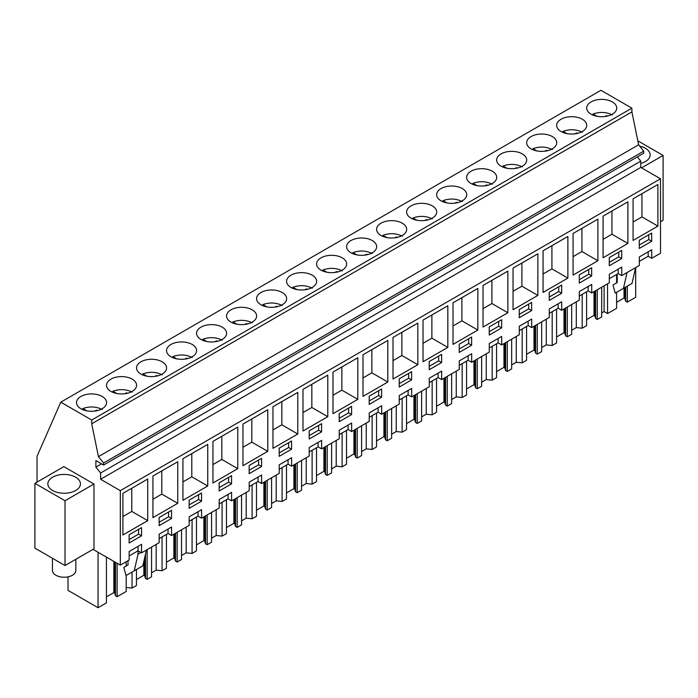 <?xml version="1.0" encoding="UTF-8"?>
<svg xmlns="http://www.w3.org/2000/svg" width="698" height="698" viewBox="0 0 698 698"><rect width="100%" height="100%" fill="white"/><g stroke="black" fill="none" stroke-linecap="round" stroke-linejoin="round"><path stroke-width="1.05" d="M37.029 482.109L37.029 456.326L60.778 402.161L600.952 90.295L631.899 108.155L631.899 111.907L638.626 144.783L643.739 151.152L643.739 153.194L103.566 465.06L95.888 460.628L95.888 467.11L100.608 472.991L100.608 479.273L120.318 490.659L120.318 565.118L129.156 560.014L129.156 551.499L141.563 544.335L141.563 552.851L138.021 550.801L129.156 555.922M637.37 156.876L640.79 161.125L640.79 167.407L660.5 178.784L660.5 253.243L651.731 258.304L651.731 249.788L639.324 256.951L639.324 265.467L630.495 270.571L621.726 275.631L621.726 267.116L609.319 274.279L609.319 282.795L600.481 287.899L591.712 292.959L591.712 284.444L579.305 291.607L579.305 300.123L570.467 305.227L561.698 310.287L561.698 301.772L549.3 308.926L549.3 317.45L531.693 327.615L531.693 319.091L519.286 326.254L519.286 334.77L501.679 344.934L501.679 336.419L489.281 343.582L489.281 352.097L471.674 362.262L471.674 353.746L459.267 360.91L459.267 369.425L441.66 379.59L441.66 371.074L429.261 378.237L429.261 386.753L411.654 396.918L411.654 388.402L399.247 395.557L399.247 404.081L381.64 414.246L381.64 405.721L369.233 412.884L369.233 421.4L351.635 431.565L351.635 423.049L339.228 430.212L339.228 438.728L321.621 448.893L321.621 440.377L309.214 447.54L309.214 456.056L300.384 461.16L291.616 466.22L291.616 457.705L279.209 464.868L279.209 473.384L270.37 478.488L261.602 483.548L261.602 475.033L249.195 482.187L249.195 490.711L231.596 500.876L231.596 492.352L219.189 499.515L219.189 508.031L201.582 518.195L201.582 509.68L189.175 516.843L189.175 525.358L171.577 535.523L171.577 527.007L159.17 534.171L159.17 542.686L141.563 552.851M60.778 402.161L91.717 420.03L91.717 423.782L98.444 456.658L103.566 463.018L103.566 465.06M631.899 108.155L91.717 420.03M102.17 396.464A15.033 8.681 180 0 1 106.576 402.598A15.033 8.681 180 0 1 97.292 410.616A15.033 8.681 180 0 1 80.916 408.731A15.033 8.681 180 0 1 76.51 402.598A15.033 8.681 180 0 1 85.793 394.579A15.033 8.681 180 0 1 102.17 396.464M351.007 252.798A15.033 8.681 180 0 1 346.601 246.664A15.033 8.681 180 0 1 355.884 238.646A15.033 8.681 180 0 1 372.261 240.531A15.033 8.681 180 0 1 376.667 246.664A15.033 8.681 180 0 1 367.384 254.683A15.033 8.681 180 0 1 351.007 252.798M402.275 223.203A15.033 8.681 180 0 1 406.672 229.337A15.033 8.681 180 0 1 397.398 237.355A15.033 8.681 180 0 1 381.012 235.47A15.033 8.681 180 0 1 376.615 229.337A15.033 8.681 180 0 1 385.889 221.318A15.033 8.681 180 0 1 402.275 223.203M432.28 205.875A15.033 8.681 180 0 1 436.686 212.009A15.033 8.681 180 0 1 427.403 220.027A15.033 8.681 180 0 1 411.026 218.151A15.033 8.681 180 0 1 406.62 212.009A15.033 8.681 180 0 1 415.903 203.991A15.033 8.681 180 0 1 432.28 205.875M471.045 183.495A15.033 8.681 180 0 1 466.639 177.362A15.033 8.681 180 0 1 475.923 169.344A15.033 8.681 180 0 1 492.299 171.219A15.033 8.681 180 0 1 496.706 177.362A15.033 8.681 180 0 1 487.422 185.38A15.033 8.681 180 0 1 471.045 183.495M531.065 148.84A15.033 8.681 180 0 1 526.658 142.706A15.033 8.681 180 0 1 535.942 134.688A15.033 8.681 180 0 1 552.319 136.572A15.033 8.681 180 0 1 556.725 142.706A15.033 8.681 180 0 1 547.441 150.724A15.033 8.681 180 0 1 531.065 148.84M582.333 119.245A15.033 8.681 180 0 1 586.73 125.378A15.033 8.681 180 0 1 577.455 133.397A15.033 8.681 180 0 1 561.07 131.521A15.033 8.681 180 0 1 556.672 125.378A15.033 8.681 180 0 1 565.947 117.36A15.033 8.681 180 0 1 582.333 119.245M522.313 153.9A15.033 8.681 180 0 1 526.711 160.034A15.033 8.681 180 0 1 517.436 168.052A15.033 8.681 180 0 1 501.051 166.168A15.033 8.681 180 0 1 496.653 160.034A15.033 8.681 180 0 1 505.928 152.016A15.033 8.681 180 0 1 522.313 153.9M441.031 200.823A15.033 8.681 180 0 1 436.634 194.69A15.033 8.681 180 0 1 445.909 186.671A15.033 8.681 180 0 1 462.294 188.547A15.033 8.681 180 0 1 466.692 194.69A15.033 8.681 180 0 1 457.417 202.699A15.033 8.681 180 0 1 441.031 200.823M260.973 304.782A15.033 8.681 180 0 1 256.576 298.639A15.033 8.681 180 0 1 265.851 290.621A15.033 8.681 180 0 1 282.228 292.506A15.033 8.681 180 0 1 286.634 298.639A15.033 8.681 180 0 1 277.359 306.658A15.033 8.681 180 0 1 260.973 304.782M110.921 391.412A15.033 8.681 180 0 1 106.524 385.27A15.033 8.681 180 0 1 115.798 377.252A15.033 8.681 180 0 1 132.184 379.136A15.033 8.681 180 0 1 136.581 385.27A15.033 8.681 180 0 1 127.306 393.288A15.033 8.681 180 0 1 110.921 391.412M162.189 361.808A15.033 8.681 180 0 1 166.595 367.951A15.033 8.681 180 0 1 157.312 375.96A15.033 8.681 180 0 1 140.935 374.084A15.033 8.681 180 0 1 136.529 367.951A15.033 8.681 180 0 1 145.812 359.932A15.033 8.681 180 0 1 162.189 361.808M192.203 344.48A15.033 8.681 180 0 1 196.6 350.623A15.033 8.681 180 0 1 187.326 358.641A15.033 8.681 180 0 1 170.949 356.757A15.033 8.681 180 0 1 166.543 350.623A15.033 8.681 180 0 1 175.817 342.605A15.033 8.681 180 0 1 192.203 344.48M230.968 322.101A15.033 8.681 180 0 1 226.562 315.967A15.033 8.681 180 0 1 235.837 307.949A15.033 8.681 180 0 1 252.222 309.833A15.033 8.681 180 0 1 256.628 315.967A15.033 8.681 180 0 1 247.345 323.985A15.033 8.681 180 0 1 230.968 322.101M290.987 287.454A15.033 8.681 180 0 1 286.581 281.32A15.033 8.681 180 0 1 295.865 273.302A15.033 8.681 180 0 1 312.242 275.178A15.033 8.681 180 0 1 316.648 281.32A15.033 8.681 180 0 1 307.364 289.33A15.033 8.681 180 0 1 290.987 287.454M200.954 339.429A15.033 8.681 180 0 1 196.548 333.295A15.033 8.681 180 0 1 205.831 325.277A15.033 8.681 180 0 1 222.208 327.161A15.033 8.681 180 0 1 226.614 333.295A15.033 8.681 180 0 1 217.331 341.313A15.033 8.681 180 0 1 200.954 339.429M342.256 257.85A15.033 8.681 180 0 1 346.653 263.992A15.033 8.681 180 0 1 337.378 272.011A15.033 8.681 180 0 1 320.993 270.126A15.033 8.681 180 0 1 316.595 263.992A15.033 8.681 180 0 1 325.87 255.974A15.033 8.681 180 0 1 342.256 257.85M591.084 114.193A15.033 8.681 180 0 1 586.678 108.059A15.033 8.681 180 0 1 595.961 100.041A15.033 8.681 180 0 1 612.338 101.917A15.033 8.681 180 0 1 616.744 108.059A15.033 8.681 180 0 1 607.461 116.069A15.033 8.681 180 0 1 591.084 114.193M631.899 111.907L91.717 423.782M638.626 144.783L98.444 456.658M643.739 151.152L103.566 463.018M101.498 463.873L95.888 467.11M640.79 161.125L100.608 472.991M640.79 167.407L100.608 479.273M660.5 178.784L120.318 490.659M633.086 240.426L657.9 226.108L657.9 184.49L633.086 198.817L633.086 240.426M549.265 300.419L561.672 293.256L561.672 285.072L549.265 292.235L549.265 300.419M483.042 327.057L507.856 312.739L507.856 271.121L483.042 285.447L483.042 327.057M471.639 345.24L471.639 337.055L459.232 344.219L459.232 352.403L471.639 345.24L468.69 343.529L468.69 338.757M453.028 302.775L453.028 344.384L477.842 330.058L477.842 288.449L453.028 302.775M411.619 379.887L411.619 371.702L399.212 378.866L399.212 387.05L411.619 379.887L408.662 378.185L408.662 373.413M279.174 448.168L279.174 456.361L291.581 449.198L291.581 441.005L279.174 448.168M302.984 389.405L302.984 431.015L327.79 416.689L327.79 375.079L302.984 389.405M261.567 458.333L249.16 465.496L249.16 473.68L261.567 466.517L261.567 458.333M177.746 503.319L177.746 461.71L152.932 476.036L152.932 517.646L177.746 503.319L161.796 494.114L161.796 470.923M201.548 492.989L189.141 500.152L189.141 508.336L201.548 501.173L201.548 492.989M207.751 486L207.751 444.382L182.937 458.708L182.937 500.318L207.751 486L191.802 476.786L191.802 453.595M159.135 517.48L159.135 525.664L171.542 518.501L171.542 510.317L159.135 517.48M639.289 248.444L651.696 241.281L651.696 233.097L639.289 240.26L639.289 248.444M513.047 268.119L513.047 309.738L537.861 295.411L537.861 253.802L513.047 268.119M609.284 265.772L621.691 258.609L621.691 250.425L609.284 257.588L609.284 265.772M627.895 243.428L627.895 201.818L603.081 216.144L603.081 257.754L627.895 243.428L611.945 234.223L611.945 211.032M591.677 267.753L579.27 274.907L579.27 283.1L591.677 275.937L591.677 267.753M573.067 275.082L597.881 260.755L597.881 219.146L573.067 233.472L573.067 275.082M531.658 302.4L519.251 309.563L519.251 317.747L531.658 310.584L531.658 302.4M567.875 236.474L543.061 250.8L543.061 292.41L567.875 278.083L567.875 236.474M501.653 327.912L501.653 319.728L489.246 326.891L489.246 335.075L501.653 327.912L498.695 326.21L498.695 321.429M393.009 379.04L417.823 364.714L417.823 323.104L393.009 337.431L393.009 379.04M441.633 362.567L441.633 354.375L429.226 361.538L429.226 369.731L441.633 362.567L438.676 360.857L438.676 356.085M423.023 361.712L447.828 347.386L447.828 305.776L423.023 320.103L423.023 361.712M332.99 372.078L332.99 413.687L357.804 399.369L357.804 357.751L332.99 372.078M351.6 414.542L351.6 406.358L339.193 413.521L339.193 421.705L351.6 414.542L348.642 412.841L348.642 408.06M363.004 396.368L387.809 382.042L387.809 340.432L363.004 354.75L363.004 396.368M369.207 396.194L369.207 404.378L381.605 397.214L381.605 389.03L369.207 396.194M297.784 392.407L272.97 406.733L272.97 448.343L297.784 434.016L297.784 392.407M309.188 430.849L309.188 439.033L321.586 431.87L321.586 423.686L309.188 430.849M242.965 424.061L242.965 465.671L267.77 451.344L267.77 409.735L242.965 424.061M219.155 491.008L231.561 483.845L231.561 475.661L219.155 482.824L219.155 491.008M237.765 427.063L212.951 441.38L212.951 482.999L237.765 468.672L237.765 427.063M147.732 520.647L147.732 479.037L122.918 493.364L122.918 534.973L147.732 520.647L131.782 511.442L131.782 488.242M129.121 542.992L141.528 535.828L141.528 527.636L129.121 534.799L129.121 542.992M171.577 535.523L168.026 533.481L159.17 538.594M93.035 549.361L120.318 565.118M651.731 258.304L648.189 256.262L639.324 261.375M621.726 275.631L618.175 273.59L609.319 278.703M591.712 292.959L588.17 290.909L579.305 296.031M561.698 310.287L558.156 308.237L549.3 313.358M531.693 327.615L528.15 325.565L519.286 330.678M501.679 344.934L498.136 342.893L489.281 348.005M471.674 362.262L468.131 360.22L459.267 365.333M441.66 379.59L438.117 377.539L429.261 382.661M411.654 396.918L408.112 394.867L399.247 399.989M381.64 414.246L378.098 412.195L369.233 417.308M351.635 431.565L348.093 429.523L339.228 434.636M321.621 448.893L318.079 446.851L309.214 451.964M291.616 466.22L288.065 464.17L279.209 469.292M261.602 483.548L258.059 481.498L249.195 486.619M231.596 500.876L228.045 498.826L219.189 503.939M201.582 518.195L198.04 516.154L189.175 521.266M660.5 221.737L663.1 220.236L663.1 155.436L637.824 140.839M641.575 167.86L663.1 155.436M640.79 163.437A16.29 9.406 0 0 0 649.489 157.573A16.29 9.406 0 0 0 650.152 154.921A16.29 9.406 0 0 0 639.726 146.152M63.85 466.622L93.977 484.019L93.977 548.82L65.027 565.528L34.9 548.139L34.9 483.339L63.85 466.622M168.026 533.481L168.026 529.049M198.04 516.154L198.04 511.73M228.045 498.826L228.045 494.402M258.059 481.498L258.059 477.074M288.065 464.17L288.065 459.746M318.079 446.851L318.079 442.419M348.093 429.523L348.093 425.099M378.098 412.195L378.098 407.772M408.112 394.867L408.112 390.444M438.117 377.539L438.117 373.116M468.131 360.22L468.131 355.788M498.136 342.893L498.136 338.469M528.15 325.565L528.15 321.141M558.156 308.237L558.156 303.813M588.17 290.909L588.17 286.485M618.175 273.59L618.175 269.166M648.189 256.262L648.189 251.838M140.961 552.502L138.012 554.212L138.021 546.377M657.9 226.108L641.951 216.895L641.951 193.704M633.086 222.008L641.951 216.895M561.672 293.256L558.714 291.555L558.714 286.782M549.265 297.008L558.714 291.555M507.856 312.739L491.898 303.525L491.898 280.334M483.042 308.638L491.898 303.525M459.232 348.991L468.69 343.529M477.842 330.058L461.893 320.853L461.893 297.662M453.028 325.966L461.893 320.853M399.212 383.638L408.662 378.185M291.581 449.198L288.623 447.488L288.623 442.715M279.174 452.95L288.623 447.488M327.79 416.689L311.84 407.484L311.84 384.293M302.984 412.597L311.84 407.484M261.567 466.517L258.618 464.816L258.618 460.043M249.16 470.269L258.618 464.816M152.932 499.227L161.796 494.114M201.548 501.173L198.598 499.471L198.598 494.69M189.141 504.924L198.598 499.471M182.937 481.899L191.802 476.786M171.542 518.501L168.584 516.79L168.584 512.018M159.135 522.252L168.584 516.79M651.696 241.281L648.747 239.58L648.747 234.798M639.289 245.033L648.747 239.58M537.861 295.411L521.912 286.197L521.912 263.006M513.047 291.319L521.912 286.197M621.691 258.609L618.733 256.899L618.733 252.126M609.284 262.361L618.733 256.899M603.081 239.335L611.945 234.223M591.677 275.937L588.728 274.227L588.728 269.454M579.27 279.689L588.728 274.227M597.881 260.755L581.931 251.55L581.931 228.351M573.067 256.663L581.931 251.55M531.658 310.584L528.709 308.882L528.709 304.11M519.251 314.336L528.709 308.882M567.875 278.083L551.917 268.878L551.917 245.679M543.061 273.991L551.917 268.878M489.246 331.663L498.695 326.21M417.823 364.714L401.874 355.5L401.874 332.309M393.009 360.622L401.874 355.5M429.226 366.319L438.676 360.857M447.828 347.386L431.879 338.181L431.879 314.981M423.023 343.294L431.879 338.181M357.804 399.369L341.854 390.156L341.854 366.965M332.99 395.269L341.854 390.156M339.193 418.294L348.642 412.841M387.809 382.042L371.86 372.828L371.86 349.637M363.004 377.95L371.86 372.828M381.605 397.214L378.656 395.513L378.656 390.74M369.207 400.966L378.656 395.513M297.784 434.016L281.835 424.812L281.835 401.612M272.97 429.924L281.835 424.812M321.586 431.87L318.637 430.16L318.637 425.387M309.188 435.622L318.637 430.16M267.77 451.344L251.821 442.131L251.821 418.94M242.965 447.252L251.821 442.131M231.561 483.845L228.604 482.144L228.604 477.371M219.155 487.597L228.604 482.144M237.765 468.672L221.816 459.459L221.816 436.267M212.951 464.58L221.816 459.459M122.918 516.555L131.782 511.442M141.528 535.828L138.579 534.118L138.579 529.346M129.121 539.58L138.579 534.118M617.215 274.139L617.215 282.559L613.019 284.976L615.2 293.134L632.022 283.414L635.59 267.622M623.462 288.361L627.031 272.569M126.181 587.48L132.053 588.082L132.053 572.072M147.138 549.631L147.138 579.366L151.545 576.827L151.545 547.092M132.053 588.082L136.45 585.543L136.45 569.533M156.16 544.423L156.16 570.153L151.545 572.822M156.16 570.153L162.058 570.755L162.058 536.928M177.152 532.304L177.152 562.038L181.55 559.499L181.55 529.765M162.058 570.755L166.456 568.216L166.456 534.38M186.165 527.095L186.165 552.825L181.55 555.495M186.165 552.825L192.072 553.427L192.072 519.6M207.158 514.976L207.158 544.71L211.564 542.172L211.564 512.437M192.072 553.427L196.47 550.888L196.47 517.061M216.179 509.776L216.179 535.497L211.564 538.167M216.179 535.497L222.077 536.099L222.077 502.272M237.172 497.648L237.172 527.391L241.569 524.852L241.569 495.109M222.077 536.099L226.475 533.56L226.475 499.733M246.185 492.448L246.185 518.178L241.569 520.839M246.185 518.178L252.091 518.78L252.091 484.944M267.177 480.329L267.177 510.064L271.583 507.525L271.583 477.79M252.091 518.78L256.489 516.232L256.489 482.405M276.199 475.12L276.199 500.85L271.583 503.511M276.199 500.85L282.097 501.452L282.097 467.616M297.191 463.001L297.191 492.736L301.588 490.197L301.588 460.462M282.097 501.452L286.503 498.913L286.503 465.077M306.204 457.792L306.204 483.522L301.588 486.192M306.204 483.522L312.111 484.124L312.111 450.297M327.205 445.673L327.205 475.408L331.602 472.869L331.602 443.134M312.111 484.124L316.508 481.585L316.508 447.758M336.218 440.464L336.218 466.194L331.602 468.864M336.218 466.194L342.116 466.796L342.116 432.969M357.21 428.345L357.21 458.08L361.608 455.541L361.608 425.806M342.116 466.796L346.522 464.257L346.522 430.43M366.232 423.145L366.232 448.866L361.608 451.536M366.232 448.866L372.13 449.468L372.13 415.642M387.224 411.017L387.224 440.761L391.622 438.222L391.622 408.478M372.13 449.468L376.527 446.929L376.527 413.103M396.237 405.817L396.237 431.547L391.622 434.208M396.237 431.547L402.135 432.149L402.135 398.314M417.23 393.698L417.23 423.433L421.627 420.894L421.627 391.159M402.135 432.149L406.541 429.602L406.541 395.775M426.251 388.489L426.251 414.219L421.627 416.881M426.251 414.219L432.149 414.821L432.149 380.986M447.244 376.37L447.244 406.105L451.641 403.566L451.641 373.831M432.149 414.821L436.547 412.282L436.547 378.447M456.256 371.161L456.256 396.892L451.641 399.561M456.256 396.892L462.163 397.494L462.163 363.667M477.249 359.042L477.249 388.777L481.646 386.238L481.646 356.504M462.163 397.494L466.561 394.955L466.561 361.128M486.27 353.834L486.27 379.564L481.646 382.234M486.27 379.564L492.169 380.166L492.169 346.339M507.263 341.715L507.263 371.449L511.66 368.91L511.66 339.176M492.169 380.166L496.566 377.627L496.566 343.8M516.276 336.515L516.276 362.236L511.66 364.906M516.276 362.236L522.183 362.838L522.183 329.011M537.268 324.387L537.268 354.13L541.674 351.591L541.674 321.848M522.183 362.838L526.58 360.299L526.58 326.472M546.29 319.187L546.29 344.917L541.674 347.578M546.29 344.917L552.188 345.519L552.188 311.683M567.282 307.068L567.282 336.802L571.679 334.263L571.679 304.529M552.188 345.519L556.585 342.971L556.585 309.144M576.295 301.859L576.295 327.589L571.679 330.25M576.295 327.589L582.202 328.191L582.202 294.355M597.287 289.74L597.287 319.475L601.693 316.936L601.693 287.201M582.202 328.191L586.599 325.652L586.599 291.816M607.557 283.807L607.557 313.542L604.093 311.544L601.693 312.931M604.093 311.544L604.093 285.814M627.301 286.145L627.301 302.147L635.686 297.304L635.686 267.57M607.557 313.542L616.604 308.324L616.604 292.314M616.604 282.908L616.604 274.497M106.436 557.1L106.436 602.863L98.052 607.705L68.02 590.368L68.02 576.845M98.052 607.705L98.052 552.258M126.181 575.466L126.181 591.468L117.133 596.694L117.133 563.269M126.181 566.061L126.181 561.733M128.022 560.669L128.022 564.996L123.825 567.413L125.998 575.562L142.828 565.851L146.397 550.059M134.26 570.798L138.012 554.212M93.977 484.019L65.027 500.728L34.9 483.339M59.557 474.823A16.29 9.406 0 0 0 47.848 483.845A16.29 9.406 0 0 0 68.727 492.875A16.29 9.406 0 0 0 80.436 483.845A16.29 9.406 0 0 0 59.557 474.823M65.027 500.728L65.027 565.528M117.133 596.694L115.475 595.734L114.647 593.047L114.647 561.838M106.436 596.86L113.853 592.576L114.647 593.047M627.301 302.147L625.644 301.196L624.823 298.5L624.823 287.576M616.604 302.313L624.021 298.037L624.823 298.5M597.287 319.475L595.63 318.515L594.809 315.828L594.809 291.171M586.599 319.64L594.007 315.365L594.809 315.828M567.282 336.802L565.624 335.843L564.795 333.155L564.795 308.499M556.585 336.968L564.001 332.693L564.795 333.155M537.268 354.13L535.61 353.171L534.79 350.475L534.79 325.826M526.58 354.296L533.987 350.012L534.79 350.475M507.263 371.449L505.605 370.498L504.776 367.802L504.776 343.146M496.566 371.615L503.973 367.34L504.776 367.802M477.249 388.777L475.591 387.826L474.771 385.13L474.771 360.473M466.561 388.943L473.968 384.668L474.771 385.13M447.244 406.105L445.586 405.145L444.757 402.458L444.757 377.801M436.547 406.271L443.954 401.996L444.757 402.458M417.23 423.433L415.572 422.473L414.752 419.786L414.752 395.129M406.541 423.599L413.949 419.324L414.752 419.786M387.224 440.761L385.566 439.801L384.738 437.105L384.738 412.457M376.527 440.927L383.935 436.643L384.738 437.105M357.21 458.08L355.552 457.129L354.732 454.433L354.732 429.776M346.522 458.246L353.93 453.97L354.732 454.433M327.205 475.408L325.538 474.448L324.718 471.761L324.718 447.104M316.508 475.574L323.916 471.298L324.718 471.761M297.191 492.736L295.533 491.776L294.713 489.089L294.713 464.432M286.503 492.901L293.91 488.626L294.713 489.089M267.177 510.064L265.519 509.104L264.699 506.416L264.699 481.76M256.489 510.229L263.896 505.945L264.699 506.416M237.172 527.391L235.514 526.432L234.694 523.736L234.694 499.087M226.475 527.557L233.891 523.273L234.694 523.736M207.158 544.71L205.5 543.759L204.68 541.063L204.68 516.407M196.47 544.876L203.877 540.601L204.68 541.063M177.152 562.038L175.495 561.079L174.674 558.391L174.674 533.734M166.456 562.204L173.872 557.929L174.674 558.391M147.138 579.366L145.481 578.406L144.661 575.719L144.661 557.737M136.45 579.532L143.858 575.257L144.661 575.719M145.481 578.406L145.481 554.099M175.495 561.079L175.495 533.263M205.5 543.759L205.5 515.935M235.514 526.432L235.514 498.608M265.519 509.104L265.519 481.28M295.533 491.776L295.533 463.961M325.538 474.448L325.538 446.633M355.552 457.129L355.552 429.305M385.566 439.801L385.566 411.977M415.572 422.473L415.572 394.649M445.586 405.145L445.586 377.33M475.591 387.826L475.591 360.002M505.605 370.498L505.605 342.674M535.61 353.171L535.61 325.347M565.624 335.843L565.624 308.019M595.63 318.515L595.63 290.7M625.644 301.196L625.644 287.096M115.475 595.734L115.475 562.318M113.853 592.576L113.853 561.375M624.021 298.037L624.021 288.038M594.007 315.365L594.007 291.633M564.001 332.693L564.001 308.961M533.987 350.012L533.987 326.289M503.973 367.34L503.973 343.617M473.968 384.668L473.968 360.936M443.954 401.996L443.954 378.264M413.949 419.324L413.949 395.591M383.935 436.643L383.935 412.919M353.93 453.97L353.93 430.247M323.916 471.298L323.916 447.566M293.91 488.626L293.91 464.894M263.896 505.945L263.896 482.222M233.891 523.273L233.891 499.55M203.877 540.601L203.877 516.878M173.872 557.929L173.872 534.197M143.858 575.257L143.858 561.288M75.838 559.29L75.838 570.475A11.7 6.753 180 0 1 75.367 572.377A11.7 6.753 180 0 1 62.48 577.159A11.7 6.753 180 0 1 52.446 570.475L52.446 558.269M612.338 114.952C606.292 111.924 599.844 111.619 593.003 114.01L596.947 116.287M593.003 115.126L593.003 114.01M605.026 116.522L606.536 115.65A10.583 6.107 0 0 1 607.653 116.025M606.536 116.278L606.536 115.65M582.333 132.271C576.278 129.252 569.83 128.938 562.998 131.337L566.933 133.615M562.998 132.454L562.998 131.337M575.012 133.85L576.531 132.969A10.583 6.107 0 0 1 577.647 133.353M576.531 133.597L576.531 132.969M552.319 149.599C546.272 146.58 539.824 146.266 532.984 148.665L536.928 150.934M532.984 149.782L532.984 148.665M545.007 151.169L546.517 150.297A10.583 6.107 0 0 1 547.633 150.681M546.517 150.925L546.517 150.297M522.313 166.927C516.258 163.908 509.81 163.594 502.979 165.993L506.914 168.262M502.979 167.11L502.979 165.993M514.993 168.497L516.511 167.625A10.583 6.107 0 0 1 517.619 168.009M516.511 168.253L516.511 167.625M492.299 184.255C486.253 181.236 479.805 180.922 472.965 183.312L476.909 185.589M472.965 184.429L472.965 183.312M484.988 185.825L486.497 184.953A10.583 6.107 0 0 1 487.614 185.328M486.497 185.581L486.497 184.953M462.294 201.582C456.239 198.555 449.791 198.249 442.951 200.64L446.895 202.917M442.951 201.757L442.951 200.64M454.974 203.153L456.492 202.28A10.583 6.107 0 0 1 457.6 202.656M456.492 202.909L456.492 202.28M432.28 218.902C426.234 215.883 419.786 215.569 412.946 217.968L416.889 220.245M412.946 219.085L412.946 217.968M424.969 220.481L426.478 219.6A10.583 6.107 0 0 1 427.595 219.983M426.478 220.228L426.478 219.6M402.275 236.229C396.22 233.211 389.772 232.896 382.932 235.296L386.875 237.564M382.932 236.413L382.932 235.296M394.955 237.8L396.473 236.927A10.583 6.107 0 0 1 397.581 237.311M396.473 237.556L396.473 236.927M372.261 253.557C366.206 250.538 359.767 250.224 352.926 252.615L356.861 254.892M352.926 253.74L352.926 252.615M364.949 255.128L366.459 254.255A10.583 6.107 0 0 1 367.576 254.639M366.459 254.883L366.459 254.255M342.256 270.885C336.2 267.866 329.753 267.552 322.912 269.943L326.856 272.22M322.912 271.06L322.912 269.943M334.935 272.456L336.453 271.583A10.583 6.107 0 0 1 337.562 271.958M336.453 272.211L336.453 271.583M312.242 288.213C306.186 285.185 299.747 284.88 292.907 287.271L296.842 289.548M292.907 288.387L292.907 287.271M304.921 289.783L306.439 288.911A10.583 6.107 0 0 1 307.556 289.286M306.439 289.53L306.439 288.911M282.228 305.532C276.181 302.513 269.733 302.199 262.893 304.598L266.837 306.876M262.893 305.715L262.893 304.598M274.916 307.111L276.425 306.23A10.583 6.107 0 0 1 277.542 306.614M276.425 306.858L276.425 306.23M252.222 322.86C246.167 319.841 239.728 319.527 232.888 321.926L236.823 324.195M232.888 323.043L232.888 321.926M244.902 324.43L246.42 323.558A10.583 6.107 0 0 1 247.537 323.942M246.42 324.186L246.42 323.558M222.208 340.188C216.162 337.169 209.714 336.855 202.874 339.245L206.817 341.523M202.874 340.371L202.874 339.245M214.897 341.758L216.406 340.886A10.583 6.107 0 0 1 217.523 341.27M216.406 341.514L216.406 340.886M192.203 357.516C186.148 354.497 179.709 354.183 172.868 356.573L176.803 358.851M172.868 357.69L172.868 356.573M184.883 359.086L186.401 358.214A10.583 6.107 0 0 1 187.518 358.589M186.401 358.842L186.401 358.214M162.189 374.835C156.143 371.816 149.695 371.511 142.854 373.901L146.798 376.178M142.854 375.018L142.854 373.901M154.877 376.414L156.387 375.541A10.583 6.107 0 0 1 157.504 375.917M156.387 376.161L156.387 375.541M132.184 392.163C126.129 389.144 119.681 388.83 112.849 391.229L116.784 393.506M112.849 392.346L112.849 391.229M124.863 393.733L126.382 392.861A10.583 6.107 0 0 1 127.498 393.244M126.382 393.489L126.382 392.861M102.17 409.49C96.123 406.472 89.676 406.157 82.835 408.557L86.779 410.825M82.835 409.674L82.835 408.557M94.858 411.061L96.368 410.188A10.583 6.107 0 0 1 97.484 410.572M96.368 410.817L96.368 410.188"/></g></svg>
